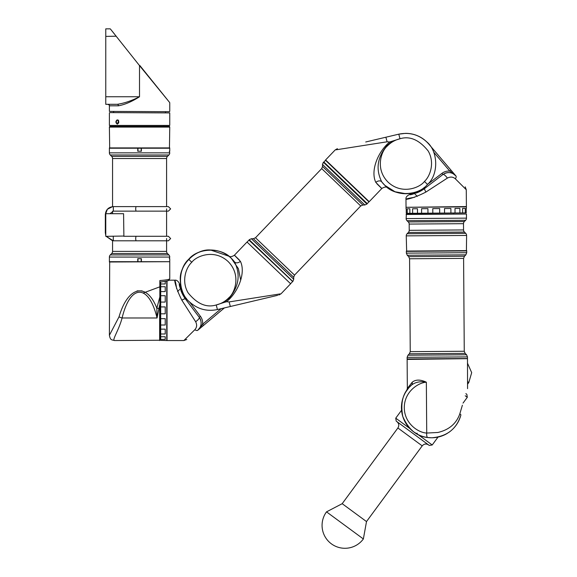 <?xml version="1.0" encoding="UTF-8"?>
<svg xmlns="http://www.w3.org/2000/svg" width="577" height="577" viewBox="0 0 577 577"><rect width="100%" height="100%" fill="white"/><g stroke="black" fill="none" stroke-linecap="round" stroke-linejoin="round"><path stroke-width="0.87" d="M160.702 281.915L160.702 340.351L166.739 340.545L166.739 281.057M228.788 256.174L210.497 250C195.567 248.651 178.971 265.254 180.32 280.184L180.493 283.437A30.177 30.177 0 0 1 234.457 261.835L231.37 258.381L234.457 261.835C240.696 274.385 238.95 286.473 229.22 298.107L224.121 302.42L216.216 304.973L217.442 309.553C206.898 311.703 197.63 309.178 189.624 301.987C177.911 292.633 177.399 269.163 188.693 259.311C198.048 247.591 221.518 247.079 231.37 258.381C227.374 254.969 227.374 254.969 231.37 258.381L238.402 268.694L240.674 280.011M230.093 257.234L228.802 256.188M224.41 307.909L197.76 330.268A9.499 9.499 0 0 0 199.029 328.984M181.236 291.32L181.228 291.313A4.529 4.234 159.2 0 1 181.236 291.32L180.911 290.44C179.13 278.835 176.858 284.331 185.491 299.03A31.309 31.309 0 0 1 181.236 291.32L181.784 289.993A4.529 1.428 -138 0 0 180.262 288.666L181.531 288.666M167.034 280.985L167.034 340.545L183.868 340.545L194.853 329.698C196.916 327.397 197.175 324.736 195.625 321.699L181.878 300.235C172.256 281.352 174.456 272.647 176.634 288.666M200.839 320.567A9.499 9.499 0 0 0 199.245 317.278L185.491 299.03L199.245 317.278C202.181 322.081 201.683 326.409 197.76 330.268L202.592 324.245L203.558 325.399L217.212 313.946M200.01 327.512A9.499 9.499 0 0 0 201.135 322.341M177.593 291.573L179.685 289.394M194.853 329.698A4.529 2.142 50 0 0 197.76 330.268M195.625 321.699A4.529 1.392 -37 0 0 199.245 317.278L200.45 316.369A11.006 11.006 0 0 1 202.592 324.245L221.142 308.681M181.878 300.235A4.529 1.241 -37 0 1 185.491 299.03L186.393 298.345M199.793 328.241A1.507 0.714 50 0 1 199.649 328.681L202.065 326.654A1.507 0.382 50 0 0 201.698 325.659M165.224 283.978L165.224 281.352L165.224 283.978L160.702 283.978M160.702 286.726L165.224 286.726L165.224 291.594L160.702 291.594M160.702 295.712L165.224 295.712L165.224 302.067L160.702 302.067M160.702 306.921L165.224 306.921L165.224 313.809L160.702 313.809M160.702 318.655L165.224 318.655L165.224 325.017L160.702 325.017M160.702 329.135L165.224 329.135L165.224 333.996L160.702 333.996M160.702 336.752L165.224 336.752L165.224 339.384L165.224 336.752M165.224 339.384L160.702 339.384M406.049 208.809L406.035 207.302L466.396 206.869L466.411 208.376M405.941 193.721A30.177 30.177 0 0 1 381.758 181.892L384.852 185.34L395.014 191.759L405.941 193.721L409.194 193.519A30.177 30.177 0 0 1 405.941 193.721M405.508 133.359A30.177 30.177 0 0 1 428.704 143.976C422.53 137.03 414.798 133.496 405.508 133.359L398.779 134.167C409.324 132.018 418.592 134.542 426.591 141.74C438.311 151.087 438.823 174.557 427.521 184.409C418.174 196.13 394.704 196.642 384.852 185.34L383.835 184.315M428.704 143.976L455.895 175.913A9.499 9.499 0 0 0 454.604 174.658M417.07 192.725L417.056 192.725A4.529 4.234 68.8 0 1 417.07 192.725L416.19 193.05C404.6 194.918 410.117 197.154 424.744 188.412A31.309 31.309 0 0 1 417.07 192.725L415.736 192.177A4.529 1.428 131.6 0 0 414.423 193.713L414.409 192.444M406.338 207.302L466.396 206.566L466.274 189.739L455.354 178.827C453.032 176.786 450.37 176.548 447.348 178.113L425.977 192.018C407.167 201.777 398.447 199.635 414.445 197.341M447.348 178.113A4.529 1.392 -127.4 0 0 442.898 174.528L424.744 188.412L442.898 174.528C447.68 171.557 452.015 172.018 455.895 175.913L449.836 171.131L450.99 170.15L439.436 156.583M453.125 173.684A9.499 9.499 0 0 0 444.463 173.554M417.344 196.36L415.159 194.29M455.354 178.827A4.529 2.142 -40.4 0 0 455.895 175.913M425.977 192.018A4.529 1.241 -127.4 0 1 424.744 188.412L424.059 187.511M453.861 173.901A1.507 0.714 -40.4 0 1 454.301 174.038L452.253 171.636A1.507 0.382 -40.4 0 0 451.264 172.018M406.244 208.809L406.28 213.339L465.278 212.913L466.245 212.906L466.209 208.376M407.239 213.331L407.211 208.802L409.843 208.78L407.211 208.802M409.843 208.78L409.879 213.31M412.627 213.288L412.591 208.766L417.459 208.73L417.496 213.252M421.607 213.223L421.571 208.701L427.932 208.65L427.968 213.18M432.815 213.144L432.786 208.614L439.667 208.571L439.703 213.093M444.557 213.057L444.521 208.535L450.882 208.485L450.911 213.014M455.029 212.985L454.993 208.456L459.862 208.42L459.898 212.949M462.646 212.927L462.61 208.405L465.242 208.384L462.61 208.405M465.242 208.384L465.278 212.913M323.776 161.964L367.268 203.602L368.934 201.856L325.442 160.218L323.784 162.389M278.828 295.042L281.057 293.765L290.62 283.776L247.021 242.03L234.291 255.33C231.644 256.916 229.668 257.097 228.369 255.863L228.384 255.871M250.49 301.742L277.674 295.316L230.338 306.502L229.112 301.922L280.184 293.902L249.964 298.648M247.295 242.29L290.354 283.509M392.1 141.307L387.001 145.613C377.271 157.247 375.526 169.335 381.758 181.892A4.529 3.224 142.6 0 0 375.822 182.397C370.182 170.806 378.065 151.47 389.691 141.978L400.005 138.754L398.779 134.167L365.724 141.985M384.852 185.34C388.848 188.758 388.848 188.758 384.852 185.34M337.394 148.678L335.165 149.955L325.601 159.952L369.201 201.69L381.924 188.398C384.578 186.804 386.554 186.631 387.852 187.864L387.838 187.85M389.691 141.978L387.109 141.798L336.03 149.818L366.258 145.072M249.214 239.743L292.813 281.482M323.408 162.238L367.008 203.984L323.408 162.238L366.936 204.056L364.823 204.986L363.928 204.135L322.493 164.474L323.329 162.317M376.86 183.724C383.734 190.489 383.388 190.049 375.822 182.397M387.109 141.798L385.883 137.218M292.438 281.331L248.954 240.119L247.281 241.864M239.361 259.996C232.488 253.231 232.834 253.678 240.4 261.323C246.04 272.921 238.157 292.25 226.53 301.749L224.121 302.42M240.4 261.323A4.529 3.224 -37.4 0 1 234.457 261.835M229.112 301.922L226.53 301.749M230.338 306.502L217.442 309.553M105.771 236.339L105.771 213.706L123.579 213.706L123.882 236.036L105.771 236.339M123.882 236.036L123.579 213.706M141.372 151.239L137.773 151.239L141.372 151.239L141.372 148.217L169.753 148.217L169.753 151.239L169.285 151.239L169.515 151.845L169.285 151.239M111.678 156.389L167.467 156.389A3.015 3.015 0 0 0 166.587 158.524L112.558 158.524A3.015 3.015 0 0 0 111.678 156.389L110.279 154.989A3.015 3.015 0 0 1 109.392 152.855L109.392 148.217L141.351 148.217M109.695 148.217L109.392 127.091A0.757 0.757 0 0 1 110.149 126.341L168.996 126.341L163.717 126.341L163.717 125.736M169.45 148.217L169.753 127.091L109.392 127.091M110.149 126.341L115.429 126.341L115.429 125.736M168.996 126.341A0.757 0.757 0 0 1 169.753 127.091M169.285 258.684L169.515 258.078L169.285 258.684L169.753 258.684L169.753 261.698L141.372 261.698L141.372 258.684L137.773 258.684L141.372 258.684M141.372 261.698L109.392 261.698L109.392 257.061A3.015 3.015 0 0 1 110.279 254.926L168.866 254.926A3.015 3.015 0 0 1 169.753 257.061L109.392 257.061M109.695 261.698L109.392 335.295L119.021 316.845C127.993 286.156 146.637 281.893 156.836 308.205L159.843 296.946L159.843 280.559C166.284 280.054 169.588 279.441 169.753 278.705L168.794 280.314C169.941 280.444 162.974 281.922 159.944 281.98M169.45 261.698L109.392 262.001M159.843 280.559L159.944 340.242L114.643 340.545C111.541 340.596 118.718 330.643 122.1 317.985A4.529 1.104 -164.3 0 1 119.021 316.845M169.753 262.001L169.753 278.705M143.579 292.885L159.641 286.899M168.866 254.926L167.467 253.527A3.015 3.015 0 0 1 166.587 251.392L166.587 238.539M167.467 253.527L111.678 253.527A3.015 3.015 0 0 0 112.558 251.392L166.587 251.392M111.678 253.527L110.279 254.926M167.467 156.389L168.866 154.989A3.015 3.015 0 0 0 169.753 152.855L169.515 151.845M112.558 158.524L112.558 206.645L107.401 209.242L105.317 214.651L105.771 214.651M112.558 211.225L112.558 213.706M113.258 236.339L113.323 240.804L106.154 236.339L112.558 240.768L112.558 251.392M166.587 158.524L166.587 206.609M166.587 208.874L166.587 236.274M169.515 258.078L169.753 257.061M141.192 151.087L141.192 148.217M137.953 148.217L137.953 151.087M141.192 261.698L141.192 258.828M137.953 261.698L137.953 258.828M137.773 261.698L137.773 258.684M159.641 340.545L159.641 305.045L157.045 317.985C148.823 283.653 130.323 283.653 122.1 317.985L157.045 317.985L156.836 308.205L159 308.443M142.065 290.873L137.081 290.873M159.944 282.939L160.702 282.579M159.944 305.103L159.944 296.946M109.392 147.921L169.753 147.921M115.429 126.341L163.717 126.341M137.773 151.239L137.773 148.217M117.499 120.074C115.919 121.336 115.919 122.591 117.499 123.846C119.201 122.591 119.201 121.336 117.499 120.074M117.297 124.127C115.458 122.685 115.458 121.242 117.297 119.792C119.266 121.242 119.266 122.685 117.297 124.127L117.499 123.846M118.53 123.132A1.89 1.269 -90 0 1 118.473 123.016L117.917 123.016L118.588 120.153M169.753 125.433L109.392 125.433L169.753 125.433L169.753 112.912L109.695 112.609L169.753 112.912M139.807 65.475L167.972 100.434C169.263 102.042 169.263 102.042 167.972 100.434L168.895 101.581M169.688 102.562L139.511 65.598L139.511 96.756C131.931 101.602 124.892 104.625 118.408 105.807L109.392 105.807L109.392 111.397L169.45 111.7L109.392 111.397M114.369 33.906L112.075 31.057M105.771 104.3L117.347 104.3L105.771 104.3L105.771 96.756L139.511 96.756C131.65 100.766 124.257 103.276 117.347 104.3A1.507 1.06 -90 0 1 118.408 105.807M105.771 28.85L110.157 28.85L105.771 28.85L105.771 96.756M110.387 28.965L139.511 65.598L110.387 28.965M116.222 36.207L105.771 36.394M117.816 122.721L118.711 122.721M467.485 358.519L407.124 358.952L467.485 358.519L467.471 356.903L407.117 357.336L407.982 355.194L466.577 354.776L467.471 356.903M406.367 253.13L406.352 251.363L466.714 250.93L466.728 252.697L465.855 254.839L407.268 255.258L406.367 253.13L466.728 252.697M467.182 358.67L407.131 359.406L407.34 388.444L412.158 382.262C415.628 379.414 420.359 379.399 426.353 382.205C420.388 381.101 415.44 382.068 411.502 385.097L409.461 387.109M459.804 413.875A4.529 1.19 -165.8 0 1 460.879 415.007C469.591 380.611 469.591 380.611 460.879 415.007C456.703 428.913 447.024 436.5 431.834 437.777L427.817 437.532A4.529 1.659 -82.8 0 1 426.72 433.053L437.835 432.483C448.985 429.894 456.306 423.684 459.804 413.875L462.393 405.213M427.817 437.532C416.947 436.623 408.61 429.634 402.804 416.558C400.164 402.494 403.071 392.007 411.502 385.097A3.772 2.856 -131.8 0 0 412.158 382.262M408.545 388.141L405.891 391.826M447.471 433.277A30.177 30.177 0 0 1 401.455 408.48L401.455 408.48A30.177 30.177 0 0 1 411.502 385.097M460.879 415.007A30.177 30.177 0 0 1 453.63 428.249M450.55 431.098A30.177 30.177 0 0 1 448.553 432.577M417.294 433.298A3.015 3.015 0 0 1 415.101 432.851M401.462 406.525L401.441 407.607M401.455 408.48L401.484 409.266M413.738 431.906L415.902 433.226M397.178 421.83L396.926 421.65C398.981 423.496 399.306 425.602 397.892 427.975L422.205 445.862C424.045 443.807 426.158 443.482 428.531 444.896L396.197 421.109L429.259 445.437L432.216 444.982L438.022 437.092M466.584 394.149L465.863 393.622L466.584 394.149M366.503 521.572L363.366 538.968L326.517 511.857L342.19 503.685L366.503 521.572L422.205 445.862M453.753 212.992L453.753 213.822M418.772 213.245L418.779 214.074M406.655 251.363L406.244 235.87A3.015 3.015 0 0 1 407.11 233.735L465.704 233.31A3.015 3.015 0 0 1 466.598 235.438L406.244 235.87M466.411 250.93L466.598 235.438M464.442 232.069L408.35 232.473A3.015 3.015 0 0 0 409.223 230.331L463.547 229.942A3.015 3.015 0 0 0 464.442 232.069L465.704 233.31M408.278 221.943L464.37 221.539A3.015 3.015 0 0 0 463.497 223.681L409.172 224.071A3.015 3.015 0 0 0 408.278 221.943L407.016 220.702A3.015 3.015 0 0 1 406.121 218.575L406.388 214.161L466.447 214.038L406.085 214.471M406.121 218.575L466.476 218.142A3.015 3.015 0 0 1 465.61 220.284L407.016 220.702M408.35 232.473L407.11 233.735M409.223 230.331L409.172 224.071M463.547 229.942L463.497 223.681M464.37 221.539L465.61 220.284M466.476 218.142L466.447 214.038M406.352 251.06L466.714 250.627M189.559 301.915L200.45 316.369M427.607 184.323L441.982 173.331A11.006 11.006 0 0 1 449.836 171.131L433.666 152.126M441.982 173.331L442.898 174.528M191.78 262.268C185.989 267.562 181.221 281.071 188.044 292.748C196.995 303.877 206.378 307.952 216.216 304.973C221.121 303.776 225.333 301.374 228.845 297.746C234.781 293.037 241.525 274.861 228.052 261.475C214.096 248.6 196.223 256.138 191.78 262.268L188.693 259.311M228.845 297.746L229.22 298.107M424.441 181.459C430.226 176.165 435 162.656 428.177 150.979C419.227 139.843 409.836 135.768 400.005 138.754C395.101 139.944 390.889 142.353 387.376 145.974C381.44 150.684 374.697 168.866 388.17 182.245C402.126 195.127 419.991 187.59 424.441 181.459L427.521 184.409M387.376 145.974L387.001 145.613M293.686 277.27L293.729 279.254L251.399 238.734L253.382 238.69L293.686 277.27L294.522 275.121L255.496 237.76L321.699 168.607L360.726 205.96L294.522 275.121M321.699 168.607L322.536 166.45L362.839 205.03L364.823 204.986M168.866 154.989L110.279 154.989M109.392 152.855L169.753 152.855M105.771 232.762L105.331 232.762M135.682 208.874L135.941 211.139L168.383 211.139L170.648 208.874L168.383 206.609L135.941 206.609L135.682 208.874M135.682 238.539L135.941 240.804L168.383 240.804L170.648 238.539L168.383 236.274L135.941 236.274L135.682 238.539M135.941 206.609L113.323 206.609L113.323 211.139L109.976 213.706M105.331 214.651L105.317 232.762L105.771 235.43L105.317 232.762M464.261 351.256L465.163 353.384L409.374 353.788L410.24 351.645L464.261 351.256L463.598 258.388L409.576 258.777L408.675 256.65L464.463 256.246L465.855 254.839M426.353 382.205L426.72 433.053C418.873 432.837 404.441 424.016 404.297 407.795C404.203 391.567 418.513 382.537 426.353 382.205M463.028 403.107L467.298 397.301L465.221 395.772M418 434.531L432.216 444.982M467.651 381.678L468.798 382.522L471.683 372.655L467.521 363.25M401.556 410.261L395.75 418.159L409.958 428.61M168.982 280.184L174.946 280.184C178.142 279.643 179.988 284.793 179.433 284.136M183.868 340.545L186.775 339.485M180.493 283.437L180.082 287.627M406.035 206.999L405.977 199.094C405.415 195.899 410.55 194.016 409.901 194.572M466.274 189.739L465.192 186.833M409.194 193.519L413.384 193.901M251.399 238.734L249.286 239.664M322.536 166.45L322.493 164.474M362.839 205.03L360.726 205.96M293.729 279.254L292.885 281.403M253.382 238.69L255.496 237.76M249.379 240.111L248.954 240.119M292.445 281.756L290.779 283.502M366.842 203.609L367.268 203.602M325.868 160.211L325.442 160.218M368.927 201.431L368.934 201.856M109.392 335.295C110.467 340.682 111.815 339.644 114.643 340.545M159.944 283.264L160.702 282.896M109.392 125.433L109.392 112.912M113.323 211.139L135.941 211.139M113.323 240.804L135.941 240.804M123.644 236.274L135.941 236.274M113.323 206.609C108.462 207.093 105.793 209.768 105.317 214.651M169.753 102.756L169.753 111.397M165.527 111.7L165.527 112.609M113.619 111.7L113.619 112.609M109.392 105.807C109.868 105.577 109.363 105.072 107.885 104.3M463.598 258.388L464.463 256.246M407.124 358.952L407.117 357.336M409.374 353.788L407.982 355.194M410.24 351.645L409.576 258.777M465.163 353.384L466.577 354.776M408.675 256.65L407.268 255.258M467.485 358.973L467.558 388.653M407.34 388.444L406.691 390.586M467.298 397.301L466.851 394.343M467.666 384.058L468.798 382.522M326.517 511.857A22.878 22.878 0 0 0 331.386 543.837A22.878 22.878 0 0 0 363.366 538.968M342.19 503.685L397.892 427.975M395.75 418.159L396.197 421.109"/></g></svg>
